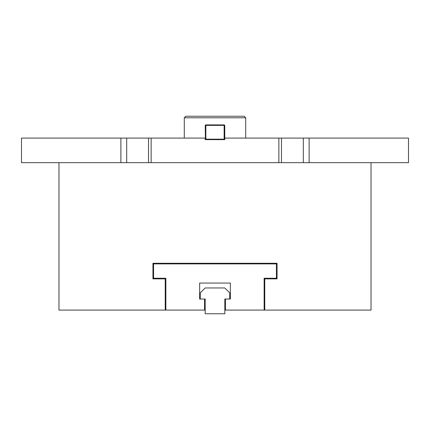 <?xml version="1.0" encoding="UTF-8"?>
<svg xmlns="http://www.w3.org/2000/svg" width="430" height="430" viewBox="0 0 430 430"><rect width="100%" height="100%" fill="white"/><g stroke="black" fill="none" stroke-linecap="round" stroke-linejoin="round"><path stroke-width="0.64" d="M122.776 138.078L126.678 138.078L126.678 162.653L21.5 162.653L21.5 138.078L122.776 138.078M303.322 162.653L303.322 138.078L309.122 138.078L309.122 162.653L126.678 162.653M276.431 263.896L153.569 263.896L153.569 278.248L165.856 278.248L165.856 310.068L204.556 310.068L204.556 299.022L199.644 299.022L199.644 283.053L230.356 283.053L230.356 299.022L225.444 299.022L225.444 310.068L264.144 310.068L264.144 278.248L276.431 278.248L276.431 263.896M205.169 310.078L58.969 310.078L58.969 162.653M165.233 310.078L165.233 278.871L152.946 278.871L152.946 263.273L277.054 263.273L277.054 278.871L264.767 278.871L264.767 310.078L224.831 310.078M278.866 162.653L278.866 138.078L224.831 138.078L224.831 139.637L205.169 139.637L205.169 138.078L151.134 138.078L151.134 162.653M309.122 138.078L408.5 138.078L408.5 162.653L309.122 162.653M148.522 162.653L148.522 138.078L126.678 138.078M148.522 138.078L151.134 138.078M278.866 138.078L281.478 138.078L281.478 162.653L281.478 138.078L303.322 138.078M371.031 162.653L371.031 310.078L264.767 310.078M204.556 299.022L205.169 299.022L205.169 313.766L224.831 313.766L224.831 299.022L225.444 299.022M229.744 299.022L229.744 292.878L224.831 287.966L205.169 287.966L200.256 292.878L200.256 299.022M205.846 139.169L224.154 139.169L224.154 125.367L205.846 125.367L205.846 139.169L205.411 139.352L205.701 139.637M205.411 139.352L205.234 125.367L205.701 124.899L224.299 124.899L224.766 125.367L224.766 139.169L224.154 139.169M224.299 139.637L224.589 139.352M224.154 125.367L224.589 125.184M205.411 125.184L205.846 125.367M184.287 117.793L185.846 116.234L244.154 116.234L245.713 117.793L184.287 117.793L184.287 138.078M120.878 162.653L120.878 138.078M245.713 117.793L245.713 138.078"/></g></svg>

